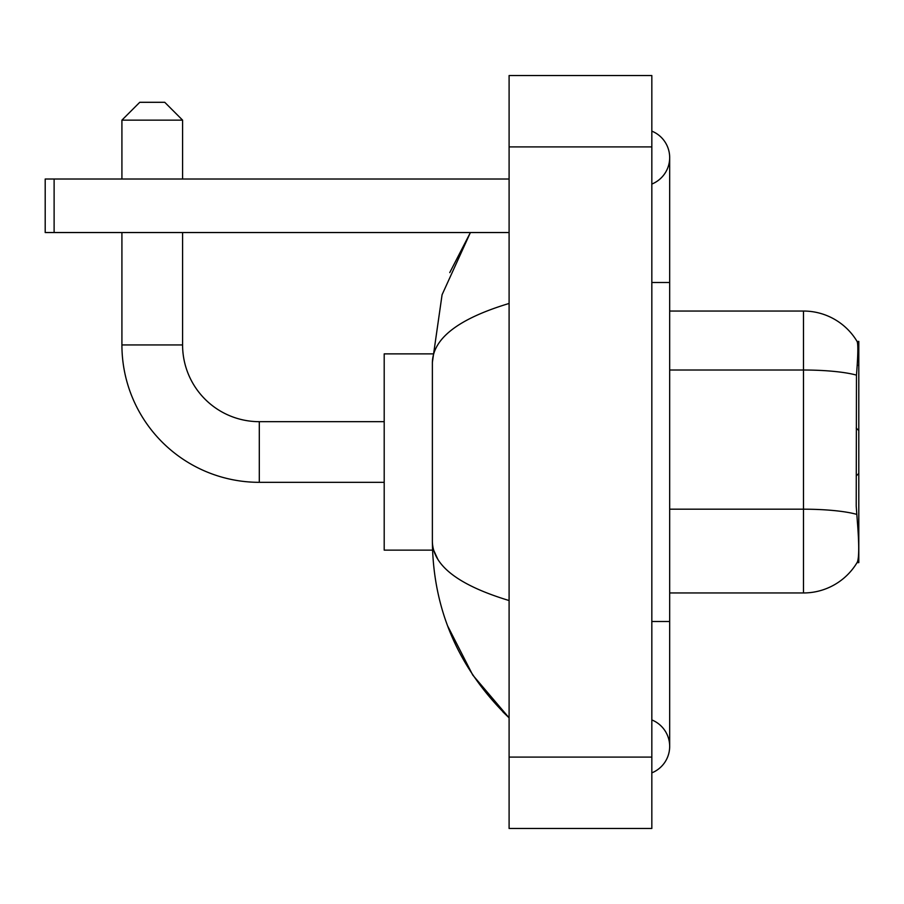 <?xml version="1.0" encoding="UTF-8"?>
<svg xmlns="http://www.w3.org/2000/svg" width="904" height="904" viewBox="0 0 904 904"><rect width="100%" height="100%" fill="white"/><g stroke="black" fill="none" stroke-linecap="round" stroke-linejoin="round"><path stroke-width="1.36" d="M857.048 562.616L857.365 562.085A62.444 62.444 0 0 1 803.486 592.956A62.444 62.444 0 0 0 857.048 562.616L858.8 562.616L858.8 341.384L857.173 341.599A62.444 62.444 0 0 0 803.486 311.044L669.672 311.044M857.365 562.085C859.162 557.429 859.162 543.937 857.365 521.585L856.212 506.082L856.472 375.126C858.009 355.724 858.246 344.548 857.173 341.599A62.444 62.444 0 0 0 803.486 311.044L803.486 370.018L669.672 370.018M856.664 514.353A62.444 10.848 180 0 0 803.486 509.189L803.486 592.956L669.672 592.956M384.2 482.329L259.301 482.329L259.301 421.671A76.716 76.716 0 0 1 182.585 344.944L182.585 232.543M259.301 482.329A137.385 137.385 0 0 1 121.916 344.944L121.916 232.543M384.2 421.671L259.301 421.671A76.716 76.716 0 0 1 182.585 344.944L121.916 344.944M139.758 102.299L164.743 102.299L182.585 120.142L121.916 120.142L139.758 102.299M182.585 179.015L182.585 120.142M121.916 179.015L121.916 120.142M432.53 353.871L384.2 353.871L384.2 550.129L432.53 550.129M54.116 232.543L45.2 232.543L45.2 179.015L54.116 179.015L54.116 232.543L509.099 232.543M509.099 179.015L54.116 179.015M651.829 772.863A28.544 28.544 0 0 0 651.829 719.934A28.544 28.544 0 0 1 651.829 772.863A28.544 28.544 0 0 0 669.672 746.399A28.544 28.544 0 0 1 651.829 772.863M651.829 131.136A28.544 28.544 0 0 1 651.829 184.066A28.544 28.544 0 0 0 651.829 131.136A28.544 28.544 0 0 1 669.672 157.601A28.544 28.544 0 0 0 651.829 131.136M509.099 303.462C458.633 318.671 433.05 338.333 432.372 362.425L432.372 541.575C432.948 565.588 458.52 585.238 509.099 600.538M509.099 828.471L651.829 828.471L651.829 75.529L509.099 75.529L509.099 828.471M432.372 362.425L442.079 294.738L470.396 232.543L449.751 272.612M447.582 625.817L472.747 675.062L509.099 717.844C458.712 668.937 433.14 610.177 432.372 541.575M437.728 559.056L433.637 550.129M857.207 365.329L858.8 365.329M856.472 375.126A62.444 10.848 180 0 0 803.486 370.018L803.486 509.189L669.672 509.189M651.829 621.5L669.672 621.5L669.672 157.601M651.829 282.5L669.672 282.5M509.099 757.1L651.829 757.1M509.099 146.9L651.829 146.9M858.8 473.413L856.212 476.001M858.8 430.586L856.212 427.999M669.672 621.5L669.672 746.399M509.099 717.844L502.884 711.855"/></g></svg>
